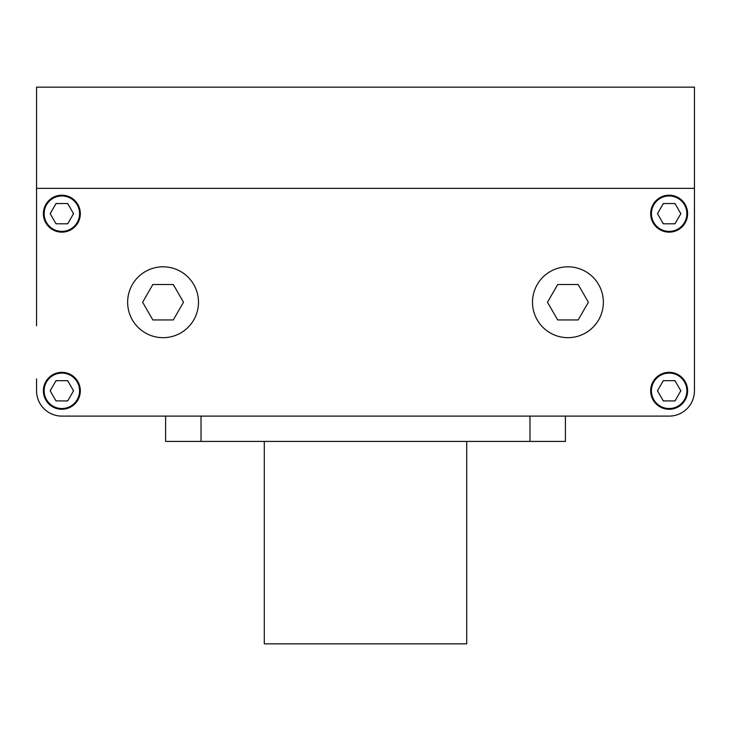 <?xml version="1.0" encoding="UTF-8"?>
<svg xmlns="http://www.w3.org/2000/svg" width="731" height="731" viewBox="0 0 731 731"><rect width="100%" height="100%" fill="white"/><g stroke="black" fill="none" stroke-linecap="round" stroke-linejoin="round"><path stroke-width="1.1" d="M36.55 264.786L36.55 325.77M36.55 378.914L36.55 390.802A25.302 25.302 0 0 0 61.852 416.103L165.599 416.103L165.599 441.414L201.025 441.414L201.025 416.103M201.025 441.414L565.401 441.414L565.401 416.103L669.148 416.103A25.302 25.302 0 0 0 694.45 390.802L694.45 314.385M173.293 284.523L152.843 284.523L142.618 302.241L152.843 319.95L173.293 319.95L183.518 302.241L173.293 284.523M198.494 302.241A35.426 35.426 0 0 0 163.068 266.815A35.426 35.426 0 0 0 127.642 302.241A35.426 35.426 0 0 0 163.068 337.667A35.426 35.426 0 0 0 198.494 302.241M588.382 302.241L578.157 284.523L557.707 284.523L547.482 302.241L557.707 319.95L578.157 319.95L588.382 302.241M603.358 302.241A35.426 35.426 0 0 0 567.932 266.815A35.426 35.426 0 0 0 532.506 302.241A35.426 35.426 0 0 0 567.932 337.667A35.426 35.426 0 0 0 603.358 302.241M56.634 380.687A11.385 11.385 0 0 0 55.693 381.226M68.01 381.226A11.385 11.385 0 0 0 67.069 380.687M73.228 391.35A11.385 11.385 0 0 0 73.228 390.263M67.069 400.926A11.385 11.385 0 0 0 68.01 400.378M55.693 400.378A11.385 11.385 0 0 0 56.634 400.926M50.476 390.263A11.385 11.385 0 0 0 50.476 391.35M50.165 390.802L56.013 400.926L67.7 400.926L73.539 390.802L67.7 380.687L56.013 380.687L50.165 390.802M44.143 390.802A17.708 17.708 0 0 0 61.852 408.519A17.708 17.708 0 0 0 79.569 390.802A17.708 17.708 0 0 0 61.852 373.093A17.708 17.708 0 0 0 44.143 390.802M55.693 223.257A11.385 11.385 0 0 0 56.634 223.796M50.476 213.132A11.385 11.385 0 0 0 50.476 214.22M56.634 203.556A11.385 11.385 0 0 0 55.693 204.095M68.01 204.095A11.385 11.385 0 0 0 67.069 203.556M73.228 214.22A11.385 11.385 0 0 0 73.228 213.132M67.069 223.796A11.385 11.385 0 0 0 68.01 223.257M56.013 223.796L67.7 223.796L73.539 213.68L67.7 203.556L56.013 203.556L50.165 213.68L56.013 223.796M44.143 213.68A17.708 17.708 0 0 0 61.852 231.389A17.708 17.708 0 0 0 79.569 213.68A17.708 17.708 0 0 0 61.852 195.963A17.708 17.708 0 0 0 44.143 213.68M674.366 223.796A11.385 11.385 0 0 0 675.307 223.257M662.99 223.257A11.385 11.385 0 0 0 663.931 223.796M657.772 213.132A11.385 11.385 0 0 0 657.772 214.22M663.931 203.556A11.385 11.385 0 0 0 662.99 204.095M675.307 204.095A11.385 11.385 0 0 0 674.366 203.556M680.524 214.22A11.385 11.385 0 0 0 680.524 213.132M680.835 213.68L674.987 203.556L663.3 203.556L657.461 213.68L663.3 223.796L674.987 223.796L680.835 213.68M651.431 213.68A17.708 17.708 0 0 0 669.148 231.389A17.708 17.708 0 0 0 686.857 213.68A17.708 17.708 0 0 0 669.148 195.963A17.708 17.708 0 0 0 651.431 213.68M675.307 381.226A11.385 11.385 0 0 0 674.366 380.687M680.524 391.35A11.385 11.385 0 0 0 680.524 390.263M674.366 400.926A11.385 11.385 0 0 0 675.307 400.378M662.99 400.378A11.385 11.385 0 0 0 663.931 400.926M657.772 390.263A11.385 11.385 0 0 0 657.772 391.35M663.931 380.687A11.385 11.385 0 0 0 662.99 381.226M674.987 380.687L663.3 380.687L657.461 390.802L663.3 400.926L674.987 400.926L680.835 390.802L674.987 380.687M651.431 390.802A17.708 17.708 0 0 0 669.148 408.519A17.708 17.708 0 0 0 686.857 390.802A17.708 17.708 0 0 0 669.148 373.093A17.708 17.708 0 0 0 651.431 390.802M650.672 390.802A18.476 18.476 0 0 0 669.148 409.278A18.476 18.476 0 0 0 687.615 390.802A18.476 18.476 0 0 0 669.148 372.335A18.476 18.476 0 0 0 650.672 390.802M43.385 390.802A18.476 18.476 0 0 0 61.852 409.278A18.476 18.476 0 0 0 80.328 390.802A18.476 18.476 0 0 0 61.852 372.335A18.476 18.476 0 0 0 43.385 390.802M43.385 213.68A18.476 18.476 0 0 0 61.852 232.147A18.476 18.476 0 0 0 80.328 213.68A18.476 18.476 0 0 0 61.852 195.204A18.476 18.476 0 0 0 43.385 213.68M650.672 213.68A18.476 18.476 0 0 0 669.148 232.147A18.476 18.476 0 0 0 687.615 213.68A18.476 18.476 0 0 0 669.148 195.204A18.476 18.476 0 0 0 650.672 213.68M622.081 416.103L108.919 416.103M36.55 314.385L36.55 188.37L694.45 188.37L694.45 390.802M36.55 87.153L36.55 188.37L694.45 188.37L694.45 87.153L36.55 87.153M466.716 441.414L466.716 643.847L264.284 643.847L264.284 441.414M529.975 441.414L529.975 416.103"/></g></svg>
